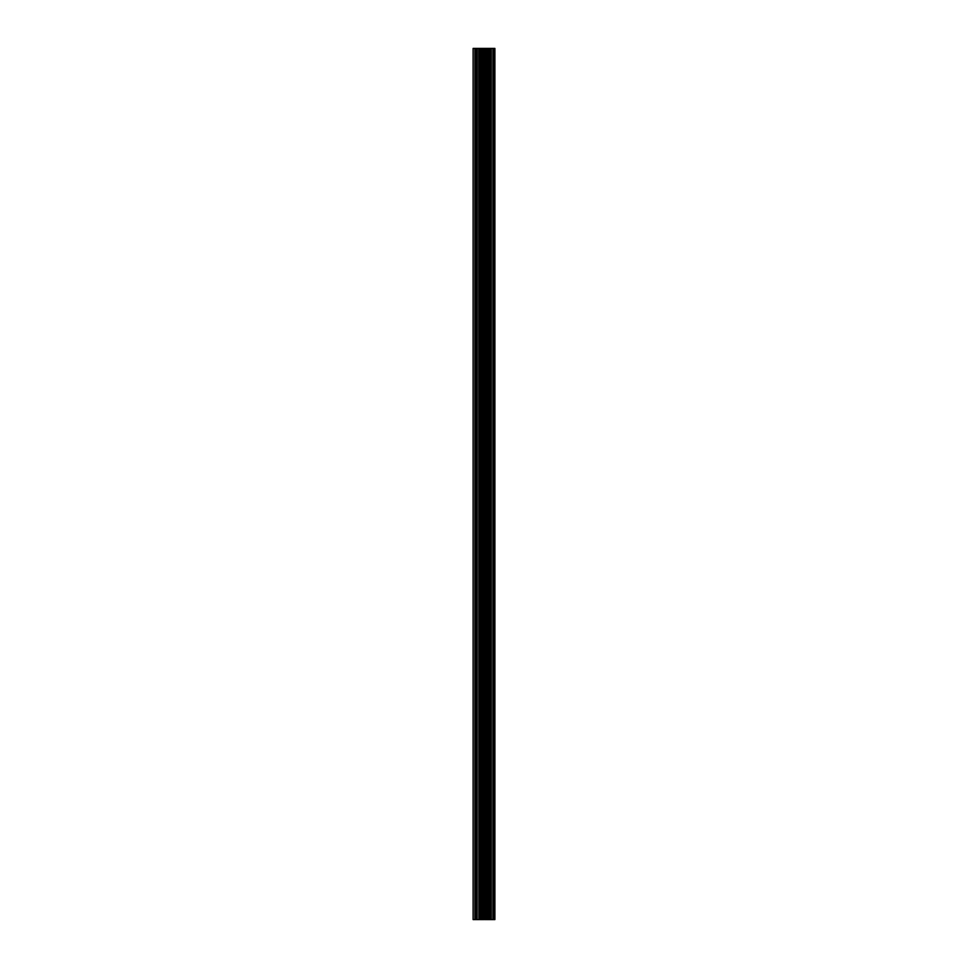 <?xml version="1.0" encoding="UTF-8"?>
<svg xmlns="http://www.w3.org/2000/svg" width="968" height="968" viewBox="0 0 968 968"><rect width="100%" height="100%" fill="white"/><g stroke="black" fill="none" stroke-linecap="round" stroke-linejoin="round"><path stroke-width="1.45" d="M474.852 919.6L474.852 48.4L473.11 48.4L473.11 919.6L475.808 919.6L475.808 48.4L474.852 48.4M493.861 48.4L475.808 48.4M493.861 919.6L491.272 919.6L491.272 48.4M491.272 919.6L490.34 919.6L490.34 48.4M490.34 919.6L489.36 919.6L489.36 48.4M489.36 919.6L489.227 48.4M489.227 919.6L488.356 919.6L488.356 48.4M488.356 919.6L488.235 48.4M488.235 919.6L487.255 919.6L487.255 48.4M487.255 919.6L487.001 48.4M487.001 919.6L486.251 919.6L486.251 48.4M486.251 919.6L485.754 48.4M485.754 919.6L485.113 919.6L485.113 48.4M485.113 919.6L484.581 48.4M484.581 919.6L484 48.4M484 919.6L483.226 919.6L483.226 48.4M483.226 919.6L482.899 48.4M482.899 919.6L482.802 48.4M482.802 919.6L482.064 919.6L482.064 48.4M482.064 919.6L481.81 48.4M481.81 919.6L481.616 48.4M481.616 919.6L480.963 919.6L480.963 48.4M480.963 919.6L480.769 48.4M480.769 919.6L480.455 48.4M480.455 919.6L479.825 919.6L479.825 48.4M479.825 919.6L479.741 48.4M479.741 919.6L479.378 48.4M479.378 919.6L478.833 48.4M478.833 919.6L478.821 48.4M478.821 919.6L478.652 48.4M478.652 919.6L475.808 919.6M494.89 48.4L494.103 48.4L494.103 919.6L494.89 919.6L494.89 48.4L494.89 919.6M492.954 919.6L492.954 48.4M477.079 919.6L477.079 48.4"/></g></svg>
